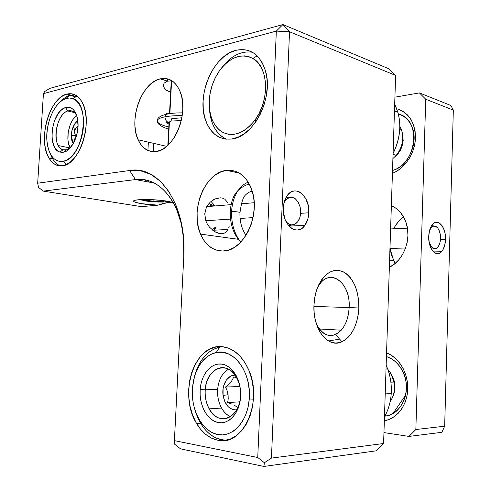 <?xml version="1.0" encoding="UTF-8"?>
<svg xmlns="http://www.w3.org/2000/svg" width="491" height="491" viewBox="0 0 491 491"><rect width="100%" height="100%" fill="white"/><g stroke="black" fill="none" stroke-linecap="round" stroke-linejoin="round"><path stroke-width="0.74" d="M256.265 121.16L254.921 120.191C243.947 133.607 232.9 137.486 221.779 131.834C211.652 124.395 207.687 111.973 209.896 94.554C211.333 86.048 214.358 78.351 218.98 71.459L223.405 65.904L228.37 61.4L233.704 58.141L239.203 56.256L244.671 55.857L249.894 56.981L254.657 59.607L258.757 63.664L262.022 69.004L264.305 75.43L265.502 82.672L265.545 90.442L264.44 98.409L262.225 106.24L259.009 113.599L254.921 120.191L250.146 125.745L244.886 130.06L239.363 132.969L233.802 134.387L228.407 134.295L223.393 132.711L218.931 129.728L215.181 125.481L212.265 120.142L210.277 113.912L209.276 107.02L209.289 99.71L210.32 92.24L212.327 84.869L215.248 77.86L218.98 71.459C229.585 57.134 240.903 52.801 252.939 58.447C268.645 66.696 269.921 100.79 254.921 120.191L256.265 121.16M209.393 108.462C210.461 123.904 216.157 134.141 226.48 139.18C219.827 136.216 214.99 130.563 211.977 122.228L209.393 108.462M396.255 155.322L392.904 158.581L396.255 155.322L393.039 154.377L396.255 155.322C402.325 147.496 404.105 139.119 401.595 130.183L399.827 126.365C402.681 131.287 403.442 136.977 402.117 143.433C401.079 147.932 399.128 151.897 396.255 155.322L397.851 153.971L396.255 155.322M402.491 133.92L403.197 140.573L401.589 147.723L397.851 153.971L394.825 156.875L397.851 153.971L400.484 150.099L402.7 144.145L402.117 143.433M221.06 68.636C230.383 56.084 240.835 50.622 252.411 52.242C240.835 50.622 230.383 56.084 221.06 68.636M393.07 153.548C399.944 139.61 401.54 125.794 397.863 112.108L394.678 104.282C401.976 119.509 401.442 135.933 393.07 153.548M395.316 111.193L394.512 109.413L395.316 111.193M431.405 249.06L434.946 248.722L431.405 249.06M429.533 230.574L431.626 227.198C433.719 225.412 435.775 225.694 437.788 228.039C441.409 234.354 441.532 240.615 438.15 246.82C435.977 249.336 433.725 249.33 431.405 246.807L430.46 247.053L431.405 246.807L429.036 241.676M389.971 248.434L405.591 248.01L389.971 248.434M431.65 225.578L434.167 226.026L431.65 225.578M392.518 170.469C417.012 164.35 421.738 118.736 398.391 114.078C405.185 116.097 409.93 120.927 412.63 128.562C418.307 144.244 407.493 166.351 392.518 170.469M396.716 108.738C409.23 112.795 415.46 122.965 415.404 139.235C414.459 154.137 404.529 168.646 392.419 173.36L396.403 171.427L401.503 167.781L406.063 163.073L409.887 157.488L412.802 151.253L414.692 144.618L415.472 137.861L415.104 131.263L413.612 125.095L411.065 119.608L407.579 115.029L403.295 111.518L398.41 109.217M384.864 416.123C396.464 415.03 406.112 402.823 406.413 388.313C406.812 373.811 397.845 359.921 386.435 356.589C392.898 358.633 398.091 363.088 402.006 369.944C412.784 388 402.454 415.269 384.864 416.123M386.558 352.833C398.944 357.503 408.279 373.074 407.751 389.105C407.303 405.143 397.023 418.762 384.336 420.762L388.375 419.719L393.555 417.147L398.183 413.324L402.068 408.389L405.038 402.546L406.959 396.028L407.751 389.105L407.389 382.066L405.879 375.198L403.301 368.796L399.766 363.107L395.427 358.356L390.474 354.723L386.558 352.833M445.515 239.498L440.562 239.669L445.515 239.498L445.055 233.464L444.373 230.641L442.219 225.909L439.298 222.975L437.671 222.337L434.418 222.865L431.558 225.719L429.551 230.488L428.723 236.435C428.95 231.187 430.226 227.173 432.546 224.405C438.027 217.685 446.141 227.419 445.515 239.498C445.288 244.856 443.968 248.931 441.55 251.723C436.241 258.113 428.103 248.691 428.723 236.435L429.195 242.628L430.908 248.084L433.578 251.963L436.781 253.675L440.016 252.994L442.802 250.048L444.723 245.316L445.515 239.498M391.364 205.631C397.759 208.497 402.473 213.64 405.505 221.06C412.36 237.411 404.179 260.439 389.351 267.257L394.285 264.127L398.735 259.868L402.467 254.669L405.32 248.741L407.168 242.321L407.935 235.68L407.585 229.082L406.131 222.816L403.651 217.126L400.251 212.247L396.084 208.362L391.364 205.631M393.236 206.545L391.352 206.134L393.236 206.545M400.153 114.655L398.416 114.176M385.073 415.736L386.767 415.834L385.073 415.736M383.95 432.589L408.954 436.413L441.857 432.319L408.954 436.413L415.852 429.521L425.728 99.237L453.328 110.113L444.674 426.2L415.852 429.521L425.728 99.237L419.424 92.916L394.911 97.169L419.424 92.916L450.879 105.491L419.424 92.916L425.728 99.237L453.328 110.113L450.879 105.491L453.328 110.113L444.674 426.2L441.857 432.319L444.674 426.2L415.852 429.521L408.954 436.413L383.95 432.589M395.292 263.299L391.517 255.449L390.155 249.035L393.708 260.66L395.292 263.299M394.838 226.652L398.207 221.858L403.51 216.869C399.392 219.943 396.114 223.914 393.69 228.788M429.036 241.689L431.405 246.807L433.645 248.501L436.02 248.501L438.162 246.807L439.752 243.702L440.568 239.657L440.482 235.269L439.506 231.193L437.788 228.039L435.585 226.283L433.209 226.21L431.037 227.836L429.533 230.567M405.572 395.224L393.015 413.477L405.572 395.224M169.493 113.679C167.996 112.838 166.713 113.09 165.657 114.44L164.89 116.833C169.524 115.962 175.299 115.569 182.216 115.655C175.299 115.569 169.524 115.962 164.89 116.833L165.657 114.44C166.713 113.09 167.996 112.838 169.493 113.679M181.854 117.797L171.77 118.632L170.991 121.056C167.805 123.253 165.774 121.848 164.89 116.833C157.777 118.349 155.629 120.375 158.452 122.903C155.629 120.375 157.777 118.349 164.89 116.833C165.774 121.848 167.805 123.253 170.991 121.056L181.265 120.583M168.806 127.003C163.804 125.782 160.354 124.413 158.452 122.903M166.768 122.799L168.959 124.174L166.768 122.799M234.919 375.173L232.544 375.455L230.273 376.394L226.363 380.034L223.767 385.533L223.086 388.731L223.074 395.433L228.082 394.715L227.124 390.75L225.553 387.055L239.866 386.497L225.553 387.055L231.157 381.949L233.82 376.935L236.84 377.972L233.82 376.935L231.157 381.949L225.553 387.055L227.124 390.75L228.082 394.715L223.074 395.433C221.466 385.091 227.628 374.584 235.128 375.179M393.985 382.053L390.891 382.182L393.985 382.053C395.108 388.633 394.181 394.611 391.186 399.987L390.155 401.601C393.935 395.967 395.212 389.449 393.985 382.053L394.617 382.575L393.985 382.053L390.977 373.731L387.841 369.385C390.959 372.847 393.009 377.07 393.985 382.053M392.941 396.206C394.911 392.002 395.476 387.46 394.617 382.575L394.789 390.081L392.941 396.206M386.153 365.218C390.106 374.105 391.8 383.551 391.235 393.555C391.8 383.551 390.106 374.105 386.153 365.218M229.702 416.374L226.541 414.251L223.724 411.317L221.349 407.69L219.502 403.51L218.243 398.938L217.623 394.144L217.654 389.302L218.329 384.582L219.637 380.157L221.527 376.192L223.927 372.829L228.419 369.122C222.19 373 218.599 379.727 217.654 389.302L205.25 389.811C206.073 367.532 228.806 359.216 237.509 379.31C239.915 384.588 240.921 390.345 240.522 396.581C239.516 418.854 217.801 426.513 209.123 408.856C206.091 403.16 204.802 396.814 205.25 389.811C204.188 403.05 211.21 416.497 220.643 418.547C230.058 420.793 239.583 410.519 240.522 396.581L240.578 397.231C239.491 413.312 228.511 425.102 217.728 422.456C206.926 420.05 198.947 404.609 200.168 389.449L205.25 389.811L217.654 389.302C217.212 396.2 218.52 402.454 221.558 408.064C223.902 412.182 226.848 415.061 230.402 416.712M222.398 346.695L219.667 347.082C208.172 350.028 200.021 358.927 195.209 373.78L194.393 376.763C199.352 358.817 208.687 348.8 222.398 346.695M249.275 398.907L253.442 399.208L249.275 398.907L248.09 407.076L245.788 414.68L242.474 421.401L238.288 426.967L233.421 431.166L228.076 433.835L222.478 434.909L216.85 434.357L211.406 432.24L206.361 428.668L201.887 423.801L198.143 417.841L195.246 411.016L193.288 403.577L192.337 395.801L192.411 387.958L194.589 376.106C198.867 362.917 206.085 355.048 216.243 352.507C233.489 348.088 251.705 372.288 249.275 398.907C247.74 421.787 231.998 438.334 216.85 434.357C201.666 430.717 190.704 409.034 192.411 387.958L193.509 380.31L195.59 373.135L198.585 366.685L202.402 361.192L206.907 356.853L211.952 353.851L217.353 352.317L222.92 352.335L228.45 353.925L233.716 357.067L238.503 361.664L242.622 367.556L245.881 374.516L248.139 382.28L249.287 390.523L249.275 398.907M385.214 393.905L391.235 393.555L385.214 393.905M328.461 340.975L339.637 339.14M226.216 440.218C215.837 439.924 207.276 434.234 200.531 423.15L195.639 412.139C201.911 429.92 212.1 439.273 226.216 440.218M240.578 397.231L240.596 391.333L239.798 385.521L238.227 380.034L235.95 375.093L233.065 370.901L229.69 367.599L225.97 365.322L222.049 364.138L218.084 364.07L214.223 365.12L210.602 367.219L207.368 370.288L204.618 374.21L202.458 378.819L200.954 383.962L200.168 389.449L200.119 395.083L200.813 400.656L202.237 405.977L204.33 410.844L207.03 415.079L210.24 418.51L213.855 421.008L217.728 422.456L221.723 422.794L225.688 421.984L229.457 420.05L232.875 417.049L235.809 413.097L238.135 408.34L239.743 402.982L240.522 396.581C241.609 382.673 233.839 369.158 224.393 367.784C214.96 366.206 206.177 376.548 205.25 389.811L200.168 389.449C201.236 374.259 211.24 362.376 222.049 364.138C232.869 365.654 241.824 381.188 240.578 397.231M384.465 416.834C388.381 409.93 390.633 402.172 391.235 393.555C390.633 402.172 388.381 409.93 384.465 416.834M391.364 374.437L393.629 378.954L394.617 382.575M223.074 395.433L224.853 401.736L228.168 406.689L232.544 409.543L236.619 409.954C229.506 409.985 224.995 405.143 223.074 395.433M236.662 406.757L234.348 405.265L236.662 406.757M231.236 403.841L227.671 402.546L231.236 403.841M228.217 398.717L227.671 402.546L239.737 401.853L227.671 402.546L228.217 398.717L228.082 394.715L228.217 398.717M139.493 199.684L150.571 201.586L162.404 202.053L168.972 201.451L166.879 201.795C159.6 202.341 151.768 201.961 143.378 200.659M171.605 80.849L169.874 113.624L171.605 80.849M169.42 122.204L168.21 144.992L169.42 122.204M168.057 202.464L167.578 201.709L168.057 202.464L157.936 205.177L141.433 206.656L43.288 191.122L135.461 179.571C152.37 177.889 165.989 187.58 176.318 208.632L181.707 224.817C174.802 194.485 155.039 176.686 135.461 179.571L154.419 183.1L135.461 179.571L43.288 191.122L38.562 187.433L37.672 183.211L43.435 93.64L276.341 31.086L257.744 457.514L174.403 440.636L183.787 256.492L183.511 238.061L180.817 220.612L175.888 204.937L168.99 191.693L160.489 181.375L150.798 174.33L140.371 170.708L129.63 170.518L37.672 183.211L43.435 93.64L276.341 31.086L257.744 457.514L264.385 462.731L271.443 458.103L383.594 443.514L395.623 75.43L289.53 31.749L271.443 458.103L289.53 31.749L282.926 24.55L389.136 68.881L395.623 75.43L383.594 443.514L376.431 450.781L263.906 466.45L180.541 448.854L263.906 466.45L264.385 462.731L257.744 457.514L174.403 440.636L174.581 444.159L180.541 448.854L174.581 444.159L174.403 440.636L183.787 256.492C187.034 204.95 158.771 164.804 129.63 170.518L135.461 179.571L129.63 170.518L37.672 183.211L38.562 187.433L43.288 191.122L141.433 206.656L157.936 205.177C140.536 204.704 125.745 200.893 138.112 199.8L138.419 199.769C147.472 199.193 157.163 199.659 167.48 201.181L173.255 202.556L161.435 200.371L148.736 199.542L138.112 199.8L134.927 200.316L133.583 201.022L134.184 201.856L140.641 203.569L157.936 205.177L163.3 203.372L168.057 202.464L173.556 203.09L168.057 202.464M213.591 230.93L216.255 226.903L213.591 230.93M205.864 220.999L204.747 213.898L205.864 220.999L207.423 224.264L205.864 220.999M209.516 227.204L207.423 224.264L209.485 227.167L214.616 231.599L211.934 229.641M217.378 232.967L214.616 231.599L220.054 233.679L217.378 232.967M222.466 233.691L220.054 233.679L222.466 233.691L224.565 233.016L222.466 233.691M214.217 230.199L227.916 229.457L226.296 231.721L224.565 233.016M229.223 226.148L228.794 227.474L229.223 226.148M308.814 212.787C308.575 217.765 307.286 221.932 304.954 225.283C297.478 236.993 282.11 225.326 283.313 208.067L283.73 204.268L285.989 197.554L287.738 194.902L289.807 192.871L292.114 191.533L294.569 190.925L297.073 191.079L299.528 191.969L301.848 193.558L305.733 198.554L308.17 205.293L308.729 209.013L308.428 216.47L307.581 219.937L304.635 225.707L302.64 227.793L300.394 229.223L297.976 229.941L295.478 229.923L292.986 229.144L290.617 227.64L288.444 225.461L285.068 219.428L283.405 211.971L283.313 208.067C283.559 203.317 284.755 199.303 286.904 196.032C294.68 183.53 310.085 195.884 308.814 212.787L300.633 213.333L308.814 212.787M167.548 81.119L172.12 80.886L167.548 81.119L160.097 78.873C169.174 77.038 175.938 81.494 180.4 92.253C189.188 113.513 173.826 150.093 156.181 151.51L160.913 150.062L165.59 147.239L170.027 143.12L174.035 137.861L177.441 131.662L180.111 124.775L181.915 117.478L182.781 110.076L182.67 102.883L181.596 96.199L179.602 90.295L176.778 85.403L173.262 81.715L169.192 79.364L164.749 78.413L160.097 78.873L155.432 80.714L150.915 83.832L146.723 88.092L142.991 93.333L139.855 99.348L137.419 105.921L135.768 112.813L134.951 119.779L134.994 126.58L135.909 132.975L137.664 138.732L140.205 143.642L143.452 147.509L147.288 150.185L151.584 151.541L156.181 151.51C148.227 152.394 142.206 148.485 138.118 139.794C128.384 120.037 141.531 82.629 160.097 78.873L167.548 81.119L164.233 83.04L163.497 84.495L163.399 86.115L165.062 89.325L169.07 91.578L170.665 91.934L166.799 90.632L165.062 89.325L163.399 86.115L163.497 84.495L164.233 83.04L167.548 81.119L167.67 78.867L167.548 81.119M226.615 170.371C238.282 169.524 246.734 176.22 251.975 190.459C261.009 215.739 243.027 251.852 222.785 251.036L228.425 250.085L233.998 247.581L239.264 243.591L244.015 238.258L248.041 231.783L251.165 224.424L253.246 216.488L254.197 208.307L253.976 200.224L252.595 192.589L250.128 185.708L246.685 179.859L242.413 175.269L237.509 172.102L232.169 170.457L226.615 170.371L221.06 171.813L215.709 174.704L210.756 178.908L206.373 184.26L202.709 190.551L199.892 197.548L198.002 205.011L197.106 212.664L197.241 220.256L198.401 227.511L200.549 234.17L203.63 240.001L207.533 244.776L212.143 248.299L217.286 250.422L222.785 251.036C212.83 250.84 205.404 245.199 200.524 234.103C189.759 210.504 204.968 172.163 226.615 170.371L239.491 173.163L226.615 170.371M316.548 324.391C321.593 333.941 327.89 337.329 335.451 334.561C343.639 330.105 348.205 321.102 349.138 307.55L358.829 307.992C357.712 324.821 352.096 336.065 341.994 341.724C328.283 348.874 312.564 329.344 313.97 305.101L314.713 297.828L316.339 290.924L318.769 284.682L321.9 279.342L325.594 275.113L329.694 272.155L334.027 270.553L338.434 270.357L342.73 271.541L346.769 274.033L350.396 277.734L353.495 282.485L355.957 288.1L357.7 294.373L358.669 301.081L358.829 307.992L358.185 314.86L356.742 321.439L354.557 327.497L351.691 332.812L348.254 337.182L344.351 340.435L340.122 342.43L335.727 343.062L331.333 342.288L327.11 340.116L323.238 336.605L319.868 331.879L317.155 326.116L315.216 319.549L314.142 312.448L313.97 305.101C314.234 298.859 315.394 293.078 317.438 287.751C324.305 272.83 333.076 267.595 343.755 272.032C353.759 278.636 358.786 290.623 358.829 307.992L349.138 307.55C348.671 316.928 346.045 324.477 341.251 330.185C332.082 338.827 323.845 336.9 316.548 324.391M163.847 78.615L161.68 78.732M153.149 151.688L153.603 143.341M313.933 306.433L349.138 307.55L313.933 306.433M236.073 50.272C250.385 47.424 260.267 54.556 265.711 71.661C273.53 98.378 253.473 136.952 231.887 138.978L238.233 137.112L244.5 133.558L250.435 128.415L255.78 121.866L260.316 114.17L263.833 105.633L266.177 96.617L267.239 87.502L266.969 78.677L265.398 70.514L262.593 63.364L258.683 57.496L253.859 53.145L248.329 50.456L242.315 49.493L236.073 50.272L229.843 52.715L223.847 56.698L218.311 62.056L213.419 68.562L209.332 75.976L206.189 84.022L204.09 92.431L203.102 100.901L203.256 109.143L204.557 116.87L206.969 123.812L210.412 129.716L214.788 134.356L219.95 137.535L225.719 139.106L231.887 138.978C219.538 140.187 210.792 134.049 205.661 120.559C196.105 95.831 212.99 55.458 236.073 50.272M70.587 95.015L66.954 94.069C73.392 92.596 78.572 95.561 82.5 102.975C93.278 122.302 79.425 164.73 62.492 165.762L66.616 164.417L70.71 161.711L74.614 157.728L78.161 152.603L81.205 146.545L83.617 139.794L85.293 132.619L86.152 125.328L86.158 118.221L85.324 111.598L83.685 105.725L81.316 100.845L78.321 97.132L74.828 94.732L70.986 93.701L66.954 94.069L62.879 95.794L58.92 98.789L55.219 102.926L51.911 108.032L49.1 113.918L46.891 120.363L45.356 127.144L44.546 134.018L44.485 140.739L45.184 147.079L46.62 152.799L48.756 157.697L51.512 161.576L54.802 164.289L58.503 165.706L62.492 165.762C56.925 166.461 52.408 163.877 48.928 158.004C37.555 140.18 49.272 97.629 66.954 94.069L76.277 96.481M136.173 179.491L139.732 180.154L136.173 179.491M222.092 346.671C233.225 347.935 242.038 355.533 248.526 369.465C263.673 401.337 242.885 447.172 217.679 440.212L221.644 439.813L217.679 440.212L224.086 440.519L230.426 438.985L236.435 435.627L241.86 430.546L246.464 423.942L250.036 416.061L252.423 407.235L253.516 397.839L253.264 388.277L251.687 378.954L248.863 370.269L244.929 362.567L240.056 356.159L234.465 351.28L228.395 348.088L222.092 346.671L215.788 347.039L209.737 349.15L204.139 352.894L199.186 358.092L195.056 364.561L191.871 372.043L189.735 380.286L188.716 388.995L188.857 397.876L190.146 406.622L192.564 414.932L196.026 422.499L200.426 429.054L205.625 434.332L211.443 438.107L217.679 440.212C209.16 438.346 202.126 432.761 196.572 423.469C178.067 394.261 194.448 343.16 222.092 346.671M214.788 228.02L212.051 229.739L215.801 226.928M288.604 225.651L293.501 224.786L288.604 225.651M284.166 202.286L285.688 199.929C291.783 194.976 296.576 197.265 300.069 206.803C301.228 212.032 300.695 216.666 298.473 220.717C294.674 226.013 290.512 226.29 285.977 221.545M286.167 197.235L291.642 197.204L286.167 197.235M205.766 220.729L230.518 219.096L205.766 220.729M240.081 218.464L253.025 217.611L240.081 218.464M214.346 206.011L208.902 203.532L214.346 206.011M212.204 206.189L210.547 205.342L211.345 206.257L210.547 205.342L212.198 206.189M285.983 221.558L287.99 223.515L291.482 224.927L294.974 224.221L297.939 221.539L299.933 217.292L300.682 212.13L300.069 206.803L298.184 202.114L295.306 198.745L291.85 197.229L288.334 197.812L285.296 200.432L284.172 202.274M211.02 201.439L215.04 205.956L211.02 201.439M49.843 88.362L282.926 24.55L389.136 68.881L395.623 75.43L289.53 31.749L276.341 31.086L289.53 31.749L282.926 24.55L276.341 31.086L282.926 24.55L49.843 88.362L44.724 91.516L43.435 93.64L44.724 91.516L49.843 88.362M148.675 181.584L148.65 182.026L148.675 181.584M317.499 287.591L320.163 283.559C332.039 267.828 350.691 284.363 349.138 307.55C350.973 281.791 328.369 266.183 317.499 287.591M226.296 231.721L227.695 229.856M206.343 207.49L204.747 213.898L206.343 207.49L210.074 202.292L206.343 207.49M224.804 199.186L227.934 202.771L224.804 199.186L222.705 198.186L220.312 197.805L215.058 198.923L210.111 202.255M212.462 200.353L215.058 198.923L220.312 197.805M376.431 450.781L263.906 466.45L264.385 462.731L271.443 458.103L383.594 443.514L376.431 450.781M143.832 199.812L144.072 199.512L143.832 199.812L153.057 201.224L153.137 199.714L153.057 201.224L143.832 199.812M163.503 200.61L163.472 201.249L153.057 201.224L163.472 201.249L163.503 200.61M164.037 200.678L163.472 201.249L164.037 200.678M144.894 179.835L145.422 180.172M145.41 180.375L145.624 179.945M71.293 135.719C71.649 128.826 73.828 123.793 77.83 120.62L74.871 123.658L71.938 130.526L71.293 135.719L75.301 135.669L71.293 135.719L71.833 140.506L73.19 143.746L71.293 135.719M74.945 132.527L75.301 135.669L73.988 129.434L74.945 132.527M76.504 127.672L73.988 129.434L78.032 126.218L76.504 127.672M66.5 149.81L70.618 147.472L66.5 149.81L67.936 150.099L66.5 149.81C63.118 150.565 60.387 149.147 58.288 145.557C52.298 135.897 58.454 113.329 67.838 110.978L65.506 107.572C72.582 106.197 76.749 111.248 78.014 122.738C78.934 135.541 71.637 150.571 63.953 152.155L66.5 149.81L63.953 152.155L66.531 151.062L69.059 149.135L73.552 143.09L76.725 134.927L78.044 125.948L77.302 117.582L76.185 114.053L74.626 111.156L72.699 109.002L70.471 107.658L68.04 107.179L65.506 107.572L62.952 108.812L60.485 110.837L58.196 113.574L54.47 120.712L52.298 129.176L51.985 137.719L53.587 145.121L55.047 148.036L56.888 150.277L59.037 151.75L61.424 152.388L63.953 152.155L59.945 152.1C46.688 149.068 51.426 111.095 65.506 107.572L67.838 110.978C71.477 109.959 74.405 111.482 76.639 115.538L76.909 116.091C74.681 111.629 71.655 109.929 67.838 110.978L74.491 112.586L67.838 110.978C55.514 113.973 51.371 147.177 62.995 149.767L66.5 149.81M69.599 95.303L74.663 94.653L69.599 95.303L65.819 98.574L69.519 97.979L73.055 98.697C91.375 104.055 83.139 158.397 63.634 161.281L60.08 161.551L56.741 160.612L53.734 158.507L51.174 155.334L49.143 151.228L47.713 146.343L46.933 140.862L46.817 134.988L47.375 128.924L48.578 122.897L50.395 117.11L52.758 111.776L55.587 107.093L58.785 103.239L62.24 100.354L65.819 98.574L69.391 97.979L72.821 98.605L75.97 100.452L78.713 103.46L80.929 107.529L82.525 112.5L83.427 118.178L83.599 124.34L83.022 130.723L81.727 137.069L79.763 143.108L77.216 148.607L74.202 153.327L70.839 157.102L67.267 159.784L63.634 161.281L66.052 164.681L63.634 161.281C54.55 162.411 49.014 155.972 47.032 141.96C44.908 124.426 54.433 101.944 65.819 98.574L69.599 95.303C66.604 96.334 63.732 98.317 60.988 101.256C63.732 98.317 66.604 96.334 69.599 95.303L75.7 96.88M50.499 154.18C52.752 160.293 56.066 164.203 60.436 165.909C57.312 164.73 54.691 162.325 52.574 158.703L50.499 154.18M141.273 180.087L137.492 179.381L141.273 180.087M76.713 115.483L76.639 115.538C68.795 121.13 65.15 139.481 70.164 147.859L68.452 143.176L67.942 139.794L68.194 132.417L70.09 125.125L71.582 121.848L73.362 118.988L76.639 115.538M77.664 130.256L73.988 129.434L77.664 130.256M74.393 141.433L73.871 141.322L74.89 138.646L75.301 135.669L74.89 138.646L73.871 141.322L74.393 141.433M74.344 141.531L73.871 141.322L74.344 141.531M239.976 212.658L240.007 212.419C238.245 211.817 235.441 211.584 231.586 211.725C231.316 223.822 234.379 233.949 240.78 242.1C234.379 233.949 231.316 223.822 231.586 211.725C235.441 211.584 238.245 211.817 240.007 212.419L239.976 212.658M248.237 182.167C244.469 183.609 241.179 186.279 238.362 190.183C234.305 196.007 232.047 203.188 231.586 211.725C232.047 203.188 234.305 196.007 238.362 190.183C241.179 186.279 244.469 183.609 248.237 182.167M252.178 191.109C248.869 191.895 246.003 193.939 243.567 197.235M230.199 212.21L231.586 211.725L230.199 212.21M394.463 110.892L397.863 112.108M399.729 129.563L401.595 130.183M257.149 55.851L252.939 58.447M390.603 228.935L407.438 228.155M389.59 260.095L393.708 260.66M433.516 251.908L441.55 251.723M430.822 227.026L431.626 227.198M157.255 120.541C157.464 117.865 160.269 115.833 165.657 114.446C170.242 113.335 175.882 112.807 182.566 112.862M169.039 122.67L166.253 122.118M157.372 121.602C157.611 124.174 161.386 126.727 168.689 129.262M219.667 347.082L216.243 352.507M195.209 373.78L194.589 376.1M209.123 408.856L221.558 408.064M389.228 373.78L390.977 373.731M289.033 226.148L304.954 225.283M335.451 334.561L341.994 341.724M319.267 328.976L341.251 330.185M254.172 202.722L241.56 203.765M231.077 204.63L206.772 206.637M284.964 199.8L285.688 199.929M196.572 423.469L200.531 423.15M48.928 158.004L52.574 158.703M147.914 150.473L148.368 142.144M166.701 146.349L138.118 139.794M238.245 239.289L200.524 234.103M163.435 86.348L163.54 84.348M163.773 79.984L163.859 78.388M171.249 80.831L169.512 113.679M169.057 122.271L167.836 145.342M58.288 145.557L70.029 147.969M76.97 96.009L73.055 98.697M62.995 149.767L59.945 152.1M390.185 241.811L390.4 235.152M243.518 197.308L243.088 198.996C242.137 200.684 241.099 205.158 239.989 212.407C239.571 221.079 241.578 228.726 246.009 235.336M249.281 184.002C245.199 185.162 241.535 187.261 238.276 190.299C233.581 194.62 230.893 201.85 230.224 211.977M230.218 212.216C230.138 224.534 233.648 234.508 240.737 242.137"/></g></svg>

